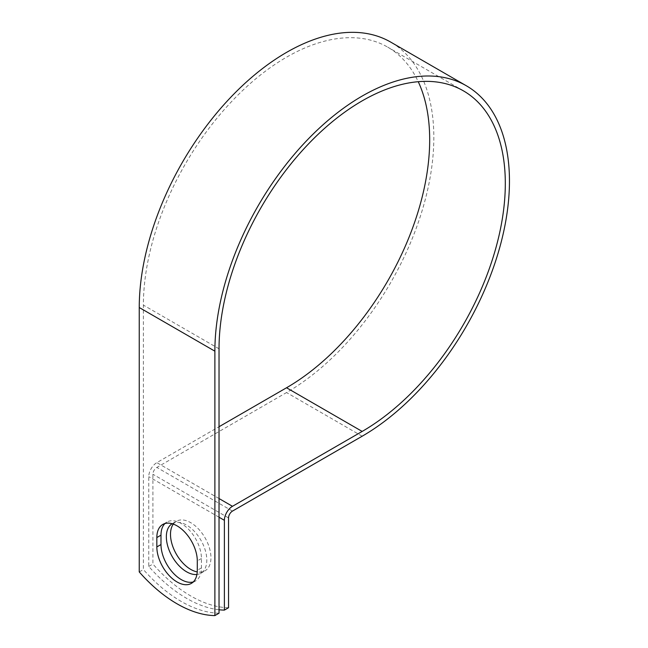 <?xml version="1.0" encoding="UTF-8"?>
<svg xmlns="http://www.w3.org/2000/svg" width="648" height="648" viewBox="0 0 648 648"><rect width="100%" height="100%" fill="white"/><g stroke="black" fill="none" stroke-linecap="round" stroke-linejoin="round"><path stroke-width="0.49" stroke-dasharray="3.24 2.43" d="M193.29 581.928A28.601 16.516 -120 0 0 195.518 580.989A28.601 16.516 -120 0 0 201.439 567.891L201.439 558.511A28.601 16.516 -120 0 0 188.957 529.724A28.601 16.516 -120 0 0 166.909 522.061A28.601 16.516 -120 0 0 164.989 523.519M173.299 524.111A28.601 16.516 60 0 1 176.418 521.267A28.601 16.516 60 0 1 190.723 522.677A28.601 16.516 60 0 1 209.409 547.884A28.601 16.516 60 0 1 205.027 570.807A28.601 16.516 60 0 1 197.243 571.909M172.141 523.738A28.601 16.516 60 0 1 172.271 523.657A28.601 16.516 60 0 1 186.575 525.074A28.601 16.516 60 0 1 205.262 550.282A28.601 16.516 60 0 1 200.872 573.205A28.601 16.516 60 0 1 196.927 574.476M219.032 613.202A122.237 70.575 60 0 1 143.394 569.535L143.394 305.119A202.427 116.875 120 0 1 231.757 101.404A202.427 116.875 120 0 1 387.755 47.166A202.427 116.875 120 0 1 418.244 81.697M219.032 609.768A122.237 70.575 -120 0 1 148.757 566.441L148.757 476.653A11.445 6.61 -60 0 1 156.848 462.64L219.032 426.74M228.541 607.719A122.237 70.575 60 0 1 152.904 564.052L152.904 474.255A5.573 3.216 -60 0 1 156.848 467.435L286.538 392.558A208.3 120.261 120 0 0 422.618 209.004A208.3 120.261 120 0 0 390.687 42.088M139.247 571.933L143.394 569.535M148.757 566.441L152.904 564.052M201.439 567.891L197.292 570.289M219.032 348.786L143.394 305.119M219.032 517.226L148.757 476.653M228.541 517.922L152.904 474.255M219.032 498.539L156.848 462.64M232.478 511.094L156.848 467.435M362.167 436.217L286.538 392.558M201.439 558.511L197.292 560.909M195.518 580.989L191.371 583.386M172.271 523.657L176.418 521.267M463.385 90.833L387.755 47.166M200.872 573.205L205.027 570.807M166.909 522.061L162.761 524.459"/><path stroke-width="0.97" d="M177.066 581.969A28.601 16.516 -120 0 0 191.371 583.386A28.601 16.516 -120 0 0 197.292 570.289L197.292 560.909A28.601 16.516 -120 0 0 184.81 532.121A28.601 16.516 -120 0 0 162.761 524.459A28.601 16.516 -120 0 0 156.84 537.548L156.84 546.936A28.601 16.516 -120 0 0 177.066 581.969M164.989 523.519A28.601 16.516 -120 0 0 160.988 535.159L160.988 544.539A28.601 16.516 -120 0 0 181.213 579.571A28.601 16.516 -120 0 0 193.29 581.928M197.243 571.909A28.601 16.516 60 0 1 190.723 569.39A28.601 16.516 60 0 1 173.162 547.479A28.601 16.516 60 0 1 173.299 524.111M196.927 574.476A28.601 16.516 60 0 1 186.575 571.787A28.601 16.516 60 0 1 167.921 546.701A28.601 16.516 60 0 1 172.141 523.738M219.032 609.768A122.237 70.575 -120 0 0 224.386 610.108L224.386 520.32A11.445 6.61 -60 0 1 232.478 506.307L362.167 431.43A202.427 116.875 120 0 0 494.416 253.044A202.427 116.875 120 0 0 463.385 90.833A202.427 116.875 120 0 0 307.395 145.071A202.427 116.875 120 0 0 219.032 348.786L219.032 613.202L214.885 615.6A122.237 70.575 60 0 1 139.247 571.933L139.247 307.517A208.3 120.261 120 0 1 230.17 97.897A208.3 120.261 120 0 1 390.687 42.088L466.317 85.755A208.3 120.261 120 0 0 305.807 141.556A208.3 120.261 120 0 0 214.885 351.184L214.885 615.6M224.386 610.108L228.541 607.719L228.541 517.922A5.573 3.216 -60 0 1 232.478 511.094L362.167 436.217A208.3 120.261 120 0 0 498.247 252.663A208.3 120.261 120 0 0 466.317 85.755M219.032 426.74L286.538 387.763A202.427 116.875 120 0 0 418.244 81.697M224.386 520.32L219.032 517.226M214.885 351.184L139.247 307.517M362.167 431.43L286.538 387.763M232.478 506.307L219.032 498.539M160.988 535.159L156.84 537.548M160.988 544.539L156.84 546.936"/></g></svg>
